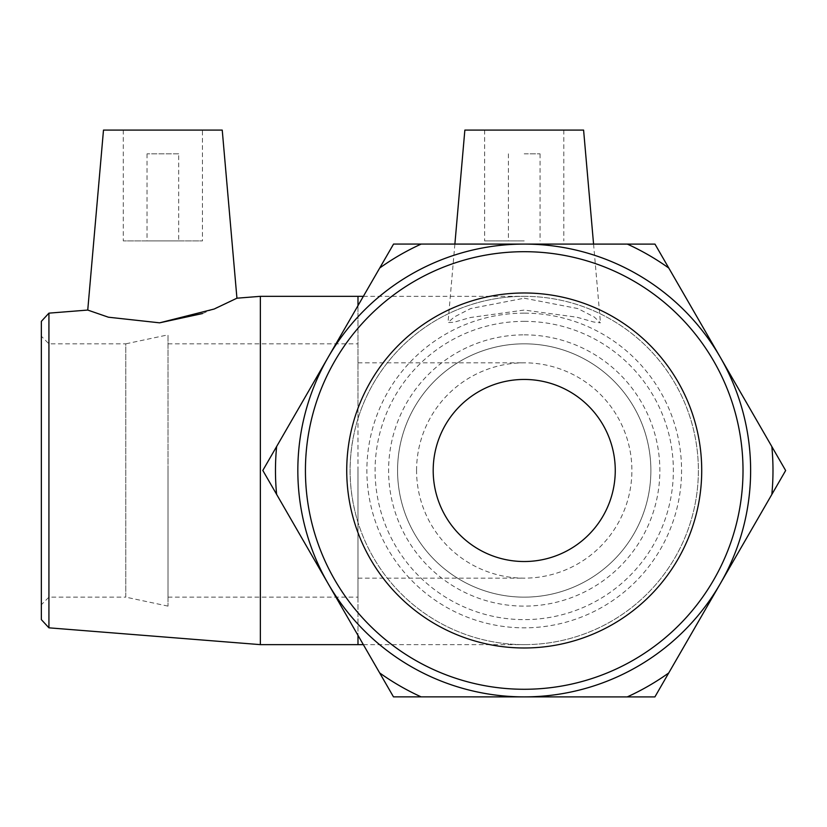 <?xml version="1.0" encoding="UTF-8"?>
<svg xmlns="http://www.w3.org/2000/svg" width="827" height="827" viewBox="0 0 827 827"><rect width="100%" height="100%" fill="white"/><g stroke="black" fill="none" stroke-linecap="round" stroke-linejoin="round"><path stroke-width="0.62" stroke-dasharray="4.13 3.1" d="M627.259 696.903L654.901 696.903L668.723 672.971A248.762 248.762 0 0 1 627.259 696.903L421.119 696.861A248.762 248.762 0 0 1 379.665 672.92L393.476 696.861L421.119 696.861M771.829 494.463L785.65 470.532L771.839 446.59A248.762 248.762 0 0 1 771.829 494.463L668.723 672.971M654.974 244.11L627.331 244.099A248.762 248.762 0 0 1 668.795 268.051L654.974 244.11M421.191 244.068L393.559 244.068L379.727 268A248.762 248.762 0 0 1 421.191 244.068L627.331 244.099M276.632 446.508L262.81 470.439L276.621 494.381A248.762 248.762 0 0 1 276.632 446.508L379.727 268M328.185 357.254A226.402 226.402 0 0 0 524.194 696.882A226.402 226.402 0 0 0 720.317 357.316A226.402 226.402 0 0 0 328.185 357.254M276.621 494.381L379.665 672.92M771.839 446.59L668.795 268.051M397.57 470.48A126.655 126.655 0 0 1 587.552 360.799A126.655 126.655 0 0 1 587.552 580.172A126.655 126.655 0 0 1 397.57 470.48A126.655 126.655 0 0 1 524.225 343.825A126.655 126.655 0 0 1 650.88 470.48A126.655 126.655 0 0 1 524.225 597.146A126.655 126.655 0 0 1 397.57 470.48M41.35 336.227L41.35 604.744L41.35 336.227L48.948 343.825L48.948 597.146L48.948 343.825L125.787 343.825L125.787 597.146L48.948 597.146L41.35 604.744M41.35 619.619L41.35 321.352M168.005 606.119L125.787 597.146L125.787 343.825L168.005 334.852L168.005 606.119L168.005 334.852M48.927 313.144L48.927 627.827M260.36 644.636L260.36 296.335M87.745 310.063L108.42 317.206L159.611 322.83M202.491 313.547L227.466 303.002L236.935 298.196M524.225 321.352A149.139 149.139 0 0 1 653.382 545.055A149.139 149.139 0 0 1 395.068 545.055A149.139 149.139 0 0 1 524.225 321.352M524.225 313.144A157.337 157.337 0 0 0 387.966 549.159A157.337 157.337 0 0 0 660.484 549.159A157.337 157.337 0 0 0 524.225 313.144M363.363 296.335L524.225 296.335A174.156 174.156 0 0 1 675.049 557.563A174.156 174.156 0 0 1 373.411 557.563A174.156 174.156 0 0 1 524.225 296.335A174.156 174.156 0 0 0 357.988 418.576C347.495 453.186 347.495 487.785 357.988 522.395L357.988 635.374M524.225 298.196L577.856 308.564L594.262 317.02L600.392 322.83L593.662 322.003L576.874 317.206L524.225 310.063L470.418 317.516L453.754 322.292L448.017 322.561L454.188 317.02L470.604 308.564L524.225 298.196M416.57 470.48A107.655 107.655 0 0 1 524.225 362.826A107.655 107.655 0 0 1 631.89 470.48A107.655 107.655 0 0 1 524.225 578.145A107.655 107.655 0 0 1 416.57 470.48M433.193 470.48A91.032 91.032 0 0 1 524.225 379.448A91.032 91.032 0 0 1 615.257 470.48A91.032 91.032 0 0 1 524.225 561.523A91.032 91.032 0 0 1 433.193 470.48M346.73 470.48A177.495 177.495 0 0 1 524.225 292.985A177.495 177.495 0 0 1 701.72 470.48A177.495 177.495 0 0 1 524.225 647.986A177.495 177.495 0 0 1 346.73 470.48M168.005 470.48L168.005 597.146L168.005 470.48M357.988 470.48L357.988 597.146L357.988 470.48M524.246 296.335A174.156 174.156 0 0 1 698.381 470.48A174.156 174.156 0 0 1 357.988 522.395M524.225 153.843L540.062 153.843L524.225 153.843M524.225 240.915L484.643 240.915L524.225 240.915M464.857 130.097L583.593 130.097M178.694 153.843L147.03 153.843L178.694 153.843L178.694 240.915L147.03 240.915L178.694 240.915M202.439 130.097L123.285 130.097L202.439 130.097L202.439 240.915L123.285 240.915L202.439 240.915M103.489 130.097L222.236 130.097M524.225 334.852A135.628 135.628 0 0 1 659.853 470.48A135.628 135.628 0 0 1 524.225 606.119A135.628 135.628 0 0 1 388.597 470.48A135.628 135.628 0 0 1 524.225 334.852M524.225 343.825A126.655 126.655 0 0 1 650.88 470.48A126.655 126.655 0 0 1 524.225 597.146A126.655 126.655 0 0 1 397.57 470.48A126.655 126.655 0 0 1 524.225 343.825M650.88 470.48A126.655 126.655 0 0 1 524.225 597.146A126.655 126.655 0 0 1 397.57 470.48A126.655 126.655 0 0 1 524.225 343.825A126.655 126.655 0 0 1 650.88 470.48M357.988 644.636L357.988 296.335M357.988 305.639L357.988 418.576M168.005 597.146L357.988 597.146M168.005 343.825L357.988 343.825M363.342 644.636L524.225 644.636M357.988 362.826L524.225 362.826M357.988 578.145L524.225 578.145M508.398 153.843L508.398 240.915M540.062 153.843L540.062 240.915M563.807 130.097L563.807 240.915M484.643 130.097L484.643 240.915M454.881 244.079L448.017 322.561M593.569 244.099L600.433 322.561M147.03 153.843L147.03 240.915M123.285 130.097L123.285 240.915"/><path stroke-width="1.24" d="M627.331 244.099L654.974 244.11L668.795 268.051A248.762 248.762 0 0 0 627.331 244.099L421.191 244.068A248.762 248.762 0 0 0 379.727 268L393.559 244.068L421.191 244.068M785.65 470.532L771.829 494.463A248.762 248.762 0 0 0 771.839 446.59L785.65 470.532M654.901 696.903L627.259 696.903A248.762 248.762 0 0 0 668.723 672.971L654.901 696.903M421.119 696.861L393.476 696.861L379.665 672.92A248.762 248.762 0 0 0 421.119 696.861L627.259 696.903M262.81 470.439L276.632 446.508A248.762 248.762 0 0 0 276.621 494.381L262.81 470.439M276.621 494.381L379.665 672.92M379.727 268L276.632 446.508M771.839 446.59L668.795 268.051M668.723 672.971L771.829 494.463M48.927 313.144L41.35 321.352L41.35 619.619L48.927 627.827L48.927 313.144L87.745 310.063L108.409 317.206L159.611 322.83L202.491 313.547M87.745 310.063L103.489 130.097L222.236 130.097L236.935 298.196L260.36 296.335L260.36 644.636L363.342 644.636M222.236 130.097L236.935 298.196L214.172 309.029L159.611 322.83M305.432 470.48A218.804 218.804 0 0 1 633.627 281.004A218.804 218.804 0 0 1 633.627 659.967A218.804 218.804 0 0 1 305.432 470.48M297.834 470.48A226.402 226.402 0 0 0 637.431 666.552A226.402 226.402 0 0 0 637.431 274.419A226.402 226.402 0 0 0 297.834 470.48M346.73 470.48A177.495 177.495 0 0 1 524.225 292.985A177.495 177.495 0 0 1 701.72 470.48A177.495 177.495 0 0 1 524.225 647.986A177.495 177.495 0 0 1 346.73 470.48M433.193 470.48A91.032 91.032 0 0 1 524.225 379.448A91.032 91.032 0 0 1 615.257 470.48A91.032 91.032 0 0 1 524.225 561.523A91.032 91.032 0 0 1 433.193 470.48M593.569 244.099L583.593 130.097L464.857 130.097L454.881 244.079M260.36 296.335L357.988 296.335L357.988 305.639M357.988 635.374L357.988 644.636M48.927 627.827L260.36 644.636M357.988 296.335L363.363 296.335"/></g></svg>
